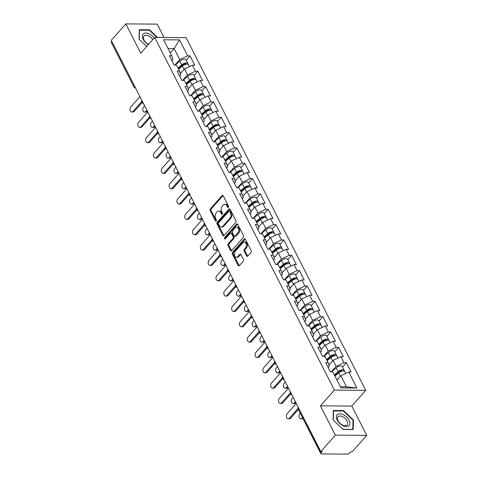 <?xml version="1.0" encoding="UTF-8"?>
<svg xmlns="http://www.w3.org/2000/svg" width="478" height="478" viewBox="0 0 478 478"><rect width="100%" height="100%" fill="white"/><g stroke="black" fill="none" stroke-linecap="round" stroke-linejoin="round"><path stroke-width="0.72" d="M228.341 207.285A0.848 0.574 -89.6 0 0 228.454 206.09L223.232 195.837A1.213 0.819 -89.6 0 0 222.587 195.359A1.213 0.819 -89.6 0 0 222.085 195.61L210.344 208.856A1.213 0.819 -89.6 0 0 210.183 210.559L215.405 220.818A0.848 0.574 -89.6 0 0 216.319 219.784L215.644 218.458A3.884 2.617 -89.6 0 1 216.158 213.015L217.137 211.909A3.884 2.617 -89.6 0 1 218.739 211.115A3.884 2.617 -89.6 0 1 220.8 212.644L221.475 213.971A0.848 0.574 -89.6 0 0 222.389 212.937L221.708 211.611A3.884 2.617 -89.6 0 1 222.222 206.167L223.202 205.062A3.884 2.617 -89.6 0 1 224.803 204.267A3.884 2.617 -89.6 0 1 226.865 205.797L227.54 207.123A0.848 0.574 -89.6 0 0 228.341 207.285M246.588 255.903A1.213 0.819 -89.6 0 0 247.234 256.381A1.213 0.819 -89.6 0 0 247.735 256.13L251.028 252.414A1.213 0.819 -89.6 0 0 251.189 250.711L245.387 239.323A1.213 0.819 -89.6 0 0 244.742 238.845A1.213 0.819 -89.6 0 0 244.24 239.09L232.499 252.342A1.213 0.819 -89.6 0 0 232.338 254.045L238.14 265.433A1.213 0.819 -89.6 0 0 238.785 265.911A1.213 0.819 -89.6 0 0 239.287 265.666L243.266 261.173A1.213 0.819 -89.6 0 0 243.427 259.47L240.942 254.595A1.213 0.819 -89.6 0 0 240.297 254.117A1.213 0.819 -89.6 0 0 239.795 254.368L237.823 256.596A3.244 2.187 -89.6 0 1 236.485 257.26A3.244 2.187 -89.6 0 1 234.429 255.043A3.244 2.187 -89.6 0 1 235.194 251.428L242.926 242.704A3.244 2.187 -89.6 0 1 244.264 242.041A3.244 2.187 -89.6 0 1 246.313 244.258A3.244 2.187 -89.6 0 1 245.555 247.873L244.264 249.325A1.213 0.819 -89.6 0 0 244.109 251.028L246.588 255.903L247.502 255.909A1.213 0.819 -89.6 0 0 247.694 256.172M320.433 405.846L335.365 435.153L320.804 451.579L111.26 40.325L125.822 23.9L140.753 53.207L154.711 37.457L334.391 390.096L320.433 405.846L351.808 406.061L365.766 390.311L334.391 390.096M235.732 222.395A1.213 0.819 -89.6 0 0 235.893 220.693L230.091 209.298A1.213 0.819 -89.6 0 0 229.446 208.826A1.213 0.819 -89.6 0 0 228.944 209.071L217.203 222.324A1.213 0.819 -89.6 0 0 217.042 224.027L222.844 235.415A1.213 0.819 -89.6 0 0 223.489 235.893A1.213 0.819 -89.6 0 0 223.991 235.642L235.732 222.395M237.739 224.313L243.541 235.702A1.213 0.819 -89.6 0 1 243.38 237.405L231.639 250.651A1.213 0.819 -89.6 0 1 231.137 250.902A1.213 0.819 -89.6 0 1 230.492 250.424L228.012 245.549A1.213 0.819 -89.6 0 1 228.167 243.852L232.935 238.474A1.213 0.819 -89.6 0 0 233.091 236.771L231.448 233.539A1.213 0.819 -89.6 0 0 230.802 233.061A1.213 0.819 -89.6 0 0 230.3 233.312L225.341 238.904A0.848 0.574 -89.6 0 1 224.654 237.554L236.592 224.08A1.213 0.819 -89.6 0 1 237.094 223.835A1.213 0.819 -89.6 0 1 237.739 224.313M365.766 390.311L186.085 37.672L154.711 37.457M342.505 367.038L346.359 362.694L343.981 362.677L336.082 366.393L331.206 371.896M346.359 362.694L351.121 372.033L348.743 372.015L356.881 387.999L340.963 387.885L332.825 371.908L330.447 371.89L325.685 362.551L328.063 362.563L325.01 356.564L322.626 356.552L317.87 347.207L320.248 347.225L317.189 341.226L314.811 341.208L310.055 331.869L312.433 331.881L309.374 325.882L306.995 325.871L302.233 316.526L304.611 316.544L301.558 310.545L299.18 310.527L294.418 301.188L296.796 301.2L293.743 295.201L291.365 295.189L286.603 285.844L288.981 285.862L285.928 279.863L283.544 279.845L278.788 270.506L281.166 270.518L278.106 264.519L275.728 264.507L270.972 255.162L273.35 255.18L270.291 249.181L267.913 249.163L263.151 239.825L265.529 239.837L262.476 233.838L260.098 233.826L255.336 224.481L257.714 224.499L254.66 218.5L252.282 218.482L247.52 209.143L249.898 209.155L246.839 203.156L244.461 203.144L239.705 193.799L242.083 193.817L239.024 187.818L236.646 187.8L231.89 178.461L234.268 178.473L231.209 172.474L228.831 172.462L224.068 163.118L226.447 163.135L223.393 157.137L221.015 157.119L216.253 147.78L218.631 147.792L215.578 141.799L213.2 141.781L208.438 132.436L210.816 132.454L207.757 126.455L205.379 126.437L200.623 117.098L203.001 117.11L199.941 111.117L197.563 111.099L192.807 101.754L195.185 101.772L192.126 95.773L189.748 95.755L184.986 86.416L187.364 86.428L184.311 80.435L181.933 80.418L177.171 71.073L179.549 71.091L176.496 65.092L174.117 65.074L169.355 55.735L171.733 55.747L163.59 39.77L179.507 39.877L187.651 55.86L179.752 59.577L174.876 65.08M186.175 60.222L190.029 55.878L187.651 55.86M190.029 55.878L194.791 65.217L192.413 65.199L195.466 71.198L187.567 74.921L182.692 80.424M193.99 75.566L197.844 71.216L195.466 71.198M197.844 71.216L202.606 80.561L200.228 80.543L203.281 86.542L195.388 90.258L190.507 95.761M201.806 90.904L205.66 86.56L203.281 86.542M205.66 86.56L210.422 95.899L208.044 95.881L211.097 101.88L203.204 105.602L198.328 111.105M209.627 106.247L213.475 101.898L211.097 101.88M213.475 101.898L218.237 111.243L215.859 111.225L218.918 117.224L211.019 120.94L206.143 126.443M217.442 121.585L221.296 117.241L218.918 117.224M221.296 117.241L226.052 126.58L223.674 126.562L226.733 132.561L218.834 136.284L213.959 141.787M225.258 136.929L229.111 132.579L226.733 132.561M229.111 132.579L233.873 141.924L231.495 141.906L234.549 147.905L226.65 151.622L221.774 157.125M233.073 152.267L236.927 147.923L234.549 147.905M236.927 147.923L241.689 157.262L239.311 157.244L242.364 163.243L234.471 166.965L229.589 172.468M240.888 167.611L244.742 163.261L242.364 163.243M244.742 163.261L249.504 172.606L247.126 172.588L250.179 178.587L242.286 182.303L237.411 187.806M248.709 182.949L252.563 178.605L250.179 178.587M252.563 178.605L257.319 187.944L254.941 187.926L258.001 193.925L250.102 197.647L245.226 203.15M256.525 198.292L260.379 193.943L258.001 193.925M260.379 193.943L265.135 203.287L262.757 203.269L265.816 209.268L257.917 212.985L253.041 218.488M264.34 213.63L268.194 209.286L265.816 209.268M268.194 209.286L272.956 218.625L270.578 218.607L273.631 224.606L265.732 228.329L260.857 233.832M272.155 228.974L276.009 224.624L273.631 224.606M276.009 224.624L280.771 233.969L278.393 233.951L281.446 239.95L273.553 243.666L268.672 249.169M279.971 244.312L283.824 239.968L281.446 239.95M283.824 239.968L288.587 249.307L286.208 249.289L289.262 255.288L281.369 259.01L276.493 264.513M287.792 259.656L291.646 255.306L289.262 255.288M291.646 255.306L296.402 264.651L294.024 264.633L297.083 270.632L289.184 274.348L284.308 279.851M295.607 274.993L299.461 270.65L297.083 270.632M299.461 270.65L304.217 279.989L301.839 279.971L304.898 285.969L296.999 289.692L292.124 295.195M303.422 290.337L307.276 285.987L304.898 285.969M307.276 285.987L312.038 295.332L309.66 295.314L312.714 301.313L304.815 305.03L299.939 310.533M311.238 305.675L315.092 301.331L312.714 301.313M315.092 301.331L319.854 310.67L317.476 310.652L320.529 316.651L312.636 320.374L307.76 325.877M319.053 321.019L322.907 316.669L320.529 316.651M322.907 316.669L327.669 326.014L325.291 325.996L328.35 331.995L320.451 335.711L315.576 341.214M326.874 336.357L330.728 332.013L328.35 331.995M330.728 332.013L335.484 341.352L333.106 341.334L336.165 347.333L328.267 351.055L323.391 356.558M334.69 351.7L338.544 347.351L336.165 347.333M338.544 347.351L343.3 356.696L340.922 356.678L343.981 362.677M328.237 367.558L329.312 366.345L328.063 362.563M336.082 366.393L333.029 360.394L328.888 365.061M340.922 356.678L333.029 360.394M320.421 352.22L321.497 351.007L320.248 347.225M328.267 351.055L325.207 345.056L321.073 349.723M333.106 341.334L325.207 345.056M312.606 336.876L313.682 335.664L312.433 331.881M320.451 335.711L317.392 329.712L313.257 334.379M325.291 325.996L317.392 329.712M304.791 321.539L305.866 320.326L304.611 316.544M312.636 320.374L309.577 314.375L305.442 319.041M317.476 310.652L309.577 314.375M296.975 306.195L298.051 304.982L296.796 301.2M304.815 305.03L301.761 299.031L297.621 303.703M309.66 295.314L301.761 299.031M289.154 290.857L290.23 289.644L288.981 285.862M296.999 289.692L293.946 283.693L289.805 288.359M301.839 279.971L293.946 283.693M281.339 275.513L282.414 274.3L281.166 270.518M289.184 274.348L286.125 268.349L281.99 273.022M294.024 264.633L286.125 268.349M273.524 260.175L274.599 258.962L273.35 255.18M281.369 259.01L278.31 253.011L274.175 257.678M286.208 249.289L278.31 253.011M265.708 244.832L266.784 243.619L265.529 239.837M273.553 243.666L270.494 237.668L266.36 242.34M278.393 233.951L270.494 237.668M257.893 229.494L258.962 228.281L257.714 224.499M265.732 228.329L262.679 222.33L258.538 226.996M270.578 218.607L262.679 222.33M250.072 214.15L251.147 212.937L249.898 209.155M257.917 212.985L254.864 206.986L250.723 211.658M262.757 203.269L254.864 206.986M242.256 198.812L243.332 197.599L242.083 193.817M250.102 197.647L247.042 191.648L242.908 196.315M254.941 187.926L247.042 191.648M234.441 183.468L235.517 182.255L234.268 178.473M242.286 182.303L239.227 176.304L235.092 180.977M247.126 172.588L239.227 176.304M226.626 168.131L227.701 166.918L226.447 163.135M234.471 166.965L231.412 160.966L227.277 165.633M239.311 157.244L231.412 160.966M218.81 152.787L219.88 151.574L218.631 147.792M226.65 151.622L223.596 145.623L219.456 150.295M231.495 141.906L223.596 145.623M210.989 137.449L212.065 136.236L210.816 132.454M218.834 136.284L215.781 130.285L211.64 134.951M223.674 126.562L215.781 130.285M203.174 122.105L204.249 120.892L203.001 117.11M211.019 120.94L207.96 114.941L203.825 119.614M215.859 111.225L207.96 114.941M195.359 106.767L196.434 105.554L195.185 101.772M203.204 105.602L200.145 99.603L196.01 104.27M208.044 95.881L200.145 99.603M187.543 91.423L188.619 90.211L187.364 86.428M195.388 90.258L192.329 84.259L188.195 88.932M200.228 80.543L192.329 84.259M179.728 76.086L180.798 74.873L179.549 71.091M187.567 74.921L184.514 68.922L180.373 73.588M192.413 65.199L184.514 68.922M111.768 41.317L134.467 85.861M135.053 87.014A1.852 1.087 41.5 0 1 134.27 86.082A1.852 0.837 -27 0 0 133.989 86.936L111.29 42.387A1.852 0.837 -27 0 1 111.571 41.532M171.907 60.742L172.982 59.529L171.733 55.747M179.752 59.577L174.117 48.517L168.023 48.475M170.264 52.861L174.117 48.517L179.507 39.877M164.026 37.517L157.196 24.115L125.822 23.9M335.365 435.153L366.74 435.368L352.178 451.794L350.81 451.782L349.747 452.983A1.852 0.837 153 0 1 347.375 454.1L321.491 453.921A1.852 0.837 153 0 1 320.834 453.64A1.852 0.837 153 0 1 321.114 452.786L322.178 451.585L320.804 451.579M366.74 435.368L351.808 406.061M340.39 386.756L346.478 386.798L340.844 375.738L336.99 380.082M348.743 372.015L340.844 375.738M356.881 387.999L346.478 386.798M157.537 37.475L149.536 29.797L139.343 29.726L139.08 39.178L146.704 46.491L139.265 39.333L139.516 30.174L149.393 30.239L156.933 37.469M333.351 410.494L333.088 419.947L343.025 429.471L353.212 429.543L353.475 420.09L343.545 410.56L333.351 410.494M227.54 207.123L228.448 207.129L227.779 205.803A3.884 2.617 -89.6 0 0 225.718 204.273L224.803 204.267M218.739 211.115L219.653 211.121A3.884 2.617 -89.6 0 1 221.714 212.65L222.384 213.965L221.475 213.971M223.041 195.568A1.213 0.819 -89.6 0 0 222.999 195.616L211.258 208.862A1.213 0.819 -89.6 0 0 211.097 210.565L216.319 220.812M229.9 209.035A1.213 0.819 -89.6 0 0 229.858 209.077L218.117 222.33A1.213 0.819 -89.6 0 0 217.956 224.033L223.758 235.421A1.213 0.819 -89.6 0 0 223.949 235.69M229.715 211.396A0.848 0.574 -89.6 0 0 228.914 211.234L218.607 222.868A0.848 0.574 -89.6 0 0 218.494 224.057L219.211 225.455A3.884 2.617 -89.6 0 0 221.272 226.984A3.884 2.617 -89.6 0 0 222.873 226.19L229.918 218.237A3.884 2.617 -89.6 0 0 230.432 212.794L229.715 211.396L230.635 211.401A0.848 0.574 -89.6 0 0 230.181 211.067L229.267 211.061M221.272 226.984L222.186 226.99A3.884 2.617 -89.6 0 0 223.788 226.196L222.873 226.19M230.635 211.401L231.346 212.8A3.884 2.617 -89.6 0 1 230.832 218.243L223.788 226.196M230.802 233.061L231.716 233.067A1.213 0.819 -89.6 0 1 232.362 233.545L234.005 236.777A1.213 0.819 -89.6 0 1 233.85 238.48L229.082 243.858A1.213 0.819 -89.6 0 0 228.926 245.555L231.406 250.43A1.213 0.819 -89.6 0 0 231.597 250.699M237.548 224.045A1.213 0.819 -89.6 0 0 237.506 224.086L225.568 237.56A0.848 0.574 -89.6 0 0 225.467 238.767M237.877 232.9A3.244 2.187 -89.6 0 0 238.636 229.285A3.244 2.187 -89.6 0 0 236.58 227.068A3.244 2.187 -89.6 0 0 235.242 227.731L232.517 230.808A1.213 0.819 -89.6 0 0 232.362 232.511L234.005 235.744A1.213 0.819 -89.6 0 0 234.65 236.222A1.213 0.819 -89.6 0 0 235.152 235.971L237.877 232.9L238.791 232.906A3.244 2.187 -89.6 0 0 239.55 229.291A3.244 2.187 -89.6 0 0 237.494 227.074L236.58 227.068M234.65 236.222L235.564 236.228A1.213 0.819 -89.6 0 0 236.066 235.977L235.152 235.971M238.791 232.906L236.066 235.977M244.264 242.041L245.178 242.047A3.244 2.187 -89.6 0 1 247.228 244.264A3.244 2.187 -89.6 0 1 246.469 247.879L245.184 249.331A1.213 0.819 -89.6 0 0 245.023 251.034L247.502 255.909M236.485 257.26L237.399 257.266A3.244 2.187 -89.6 0 0 238.737 256.602L237.823 256.596M240.751 254.332A1.213 0.819 -89.6 0 0 240.715 254.374L238.737 256.602M245.196 239.054A1.213 0.819 -89.6 0 0 245.154 239.096L233.413 252.348A1.213 0.819 -89.6 0 0 233.252 254.051L239.054 265.439A1.213 0.819 -89.6 0 0 239.245 265.708M149.142 30.239L149.536 29.797M343.15 411.002L343.545 410.56M353.015 420.604L353.475 420.09M145.724 111.517L146.913 111.523A2.784 1.87 90.4 0 1 145.766 112.097L144.577 112.085A2.784 1.87 -89.6 0 0 145.724 111.517L146.877 110.221M144.619 105.793L143.472 107.09A2.784 1.87 -89.6 0 0 142.814 110.191A2.784 1.87 -89.6 0 0 144.577 112.085M187.932 64.273A4.081 1.84 153 0 0 187.872 63.556A4.081 1.84 153 0 0 181.789 64.835L178.007 68.067M187.872 63.556L185.942 59.774A4.081 1.84 153 0 0 179.859 61.047L175.139 65.08M178.384 68.796L182.751 65.062A2.474 1.117 -27 0 1 186.354 64.166M189.425 66.609L188.475 64.739A4.081 1.84 153 0 0 182.387 66.018L178.611 69.244M181.903 71.867L180.266 73.265M146.913 111.523L147.314 111.075M139.952 96.628L130.757 107.006A2.784 1.87 -89.6 0 0 130.1 110.101A2.784 1.87 -89.6 0 0 131.862 112.001A2.784 1.87 -89.6 0 0 133.009 111.428L134.198 111.44A2.784 1.87 90.4 0 1 133.051 112.007L131.862 112.001M142.02 102.609L134.198 111.44M141.625 101.706L133.009 111.428M154.209 38.019A8.036 4.708 41.5 0 0 145.24 33.048A8.036 4.708 41.5 0 0 143.197 39.357A8.036 4.708 41.5 0 0 148.377 44.603M152.775 39.638A6.089 3.567 41.5 0 0 143.98 36.047A6.089 3.567 41.5 0 0 144.033 40.056A6.089 3.567 41.5 0 0 148.604 44.346M348.946 425.725A8.036 4.708 41.5 0 0 346.67 417.007A8.036 4.708 41.5 0 0 337.354 414.611A8.036 4.708 41.5 0 0 339.631 423.329A8.036 4.708 41.5 0 0 348.946 425.725M346.932 425.056A6.089 3.567 41.5 0 0 347.1 424.888A6.089 3.567 41.5 0 0 345.062 418.316A6.089 3.567 41.5 0 0 338.161 416.643A6.089 3.567 41.5 0 0 337.988 416.816A6.089 3.567 41.5 0 0 340.025 423.383A6.089 3.567 41.5 0 0 346.932 425.056M333.274 420.096L333.53 410.937L343.401 411.008L353.027 420.234L352.776 429.393L342.899 429.328L333.262 420.114M153.54 126.861L154.729 126.867A2.784 1.87 90.4 0 1 153.581 127.435L152.392 127.429A2.784 1.87 -89.6 0 0 153.54 126.861L154.693 125.559M152.434 121.137L151.287 122.434A2.784 1.87 -89.6 0 0 150.636 125.529A2.784 1.87 -89.6 0 0 152.392 127.429M195.747 79.611A4.081 1.84 153 0 0 195.687 78.9A4.081 1.84 153 0 0 189.605 80.179L185.823 83.405M195.687 78.9L193.763 75.112A4.081 1.84 153 0 0 187.675 76.39L182.954 80.424M186.199 84.14L190.567 80.406A2.474 1.117 -27 0 1 194.17 79.509M197.241 81.947L196.291 80.077A4.081 1.84 153 0 0 190.208 81.356L186.426 84.588M189.718 87.211L188.087 88.603M154.729 126.867L155.129 126.419M161.355 142.199L162.544 142.205A2.784 1.87 90.4 0 1 161.397 142.779L160.208 142.767A2.784 1.87 -89.6 0 0 161.355 142.199L162.508 140.902M160.255 136.475L159.102 137.772A2.784 1.87 -89.6 0 0 158.451 140.873A2.784 1.87 -89.6 0 0 160.208 142.767M203.562 94.955A4.081 1.84 153 0 0 203.509 94.238A4.081 1.84 153 0 0 197.42 95.516L193.644 98.749M203.509 94.238L201.579 90.456A4.081 1.84 153 0 0 195.49 91.728L190.776 95.761M194.014 99.478L198.388 95.743A2.474 1.117 -27 0 1 201.985 94.847M205.062 97.291L204.106 95.421A4.081 1.84 153 0 0 198.023 96.699L194.241 99.926M197.534 102.549L195.902 103.947M162.544 142.205L162.944 141.757M169.176 157.543L170.365 157.549A2.784 1.87 90.4 0 1 169.218 158.116L168.029 158.11A2.784 1.87 -89.6 0 0 169.176 157.543L170.323 156.24M168.071 151.819L166.918 153.115A2.784 1.87 -89.6 0 0 166.266 156.21A2.784 1.87 -89.6 0 0 168.029 158.11M211.378 110.293A4.081 1.84 153 0 0 211.324 109.582A4.081 1.84 153 0 0 205.235 110.86L201.459 114.087M211.324 109.582L209.394 105.793A4.081 1.84 153 0 0 203.311 107.072L198.591 111.105M201.83 114.822L206.203 111.087A2.474 1.117 -27 0 1 209.806 110.191M212.877 112.629L211.921 110.759A4.081 1.84 153 0 0 205.839 112.037L202.063 115.27M205.349 117.893L203.718 119.285M170.365 157.549L170.76 157.101M176.991 172.881L178.18 172.887A2.784 1.87 90.4 0 1 177.033 173.46L175.844 173.448A2.784 1.87 -89.6 0 0 176.991 172.881L178.139 171.584M175.886 167.157L174.733 168.453A2.784 1.87 -89.6 0 0 174.082 171.554A2.784 1.87 -89.6 0 0 175.844 173.448M219.199 125.636A4.081 1.84 153 0 0 219.139 124.919A4.081 1.84 153 0 0 213.057 126.198L209.274 129.43M219.139 124.919L217.209 121.137A4.081 1.84 153 0 0 211.127 122.41L206.406 126.443M209.651 130.159L214.019 126.425A2.474 1.117 -27 0 1 217.621 125.529M220.693 127.973L219.743 126.102A4.081 1.84 153 0 0 213.654 127.381L209.878 130.608M213.164 133.231L211.533 134.629M178.18 172.887L178.575 172.439M184.807 188.218L185.996 188.23A2.784 1.87 90.4 0 1 184.849 188.798L183.66 188.792A2.784 1.87 -89.6 0 0 184.807 188.218L185.96 186.922M183.701 182.494L182.554 183.797A2.784 1.87 -89.6 0 0 181.897 186.892A2.784 1.87 -89.6 0 0 183.66 188.792M227.014 140.974A4.081 1.84 153 0 0 226.954 140.263A4.081 1.84 153 0 0 220.872 141.542L217.09 144.768M226.954 140.263L225.024 136.475A4.081 1.84 153 0 0 218.942 137.754L214.222 141.787M217.466 145.503L221.834 141.769A2.474 1.117 -27 0 1 225.437 140.873M228.508 143.31L227.558 141.44A4.081 1.84 153 0 0 221.469 142.719L217.693 145.951M220.985 148.574L219.348 149.967M185.996 188.23L186.396 187.782M147.768 111.972L138.572 122.344A2.784 1.87 -89.6 0 0 137.921 125.439A2.784 1.87 -89.6 0 0 139.678 127.339A2.784 1.87 -89.6 0 0 140.825 126.772L142.014 126.778A2.784 1.87 90.4 0 1 140.867 127.351L139.678 127.339M149.841 117.947L142.014 126.778M149.441 117.05L140.825 126.772M155.583 127.309L146.388 137.688A2.784 1.87 -89.6 0 0 145.736 140.783A2.784 1.87 -89.6 0 0 147.493 142.683A2.784 1.87 -89.6 0 0 148.64 142.109L149.829 142.121A2.784 1.87 90.4 0 1 148.682 142.689L147.493 142.683M157.656 133.29L149.829 142.121M157.256 132.388L148.64 142.109M163.398 142.653L154.203 153.026A2.784 1.87 -89.6 0 0 153.552 156.121A2.784 1.87 -89.6 0 0 155.314 158.021A2.784 1.87 -89.6 0 0 156.461 157.453L157.65 157.459A2.784 1.87 90.4 0 1 156.503 158.033L155.314 158.021M165.472 148.628L157.65 157.459M165.071 147.732L156.461 157.453M171.214 157.991L162.018 168.37A2.784 1.87 -89.6 0 0 161.367 171.465A2.784 1.87 -89.6 0 0 163.129 173.365A2.784 1.87 -89.6 0 0 164.277 172.791L165.466 172.803A2.784 1.87 90.4 0 1 164.318 173.371L163.129 173.365M173.287 163.972L165.466 172.803M172.887 163.07L164.277 172.791M179.035 173.329L169.839 183.707A2.784 1.87 -89.6 0 0 169.182 186.802A2.784 1.87 -89.6 0 0 170.945 188.702A2.784 1.87 -89.6 0 0 172.092 188.135L173.281 188.141A2.784 1.87 90.4 0 1 172.134 188.714L170.945 188.702M181.108 179.31L173.281 188.141M180.708 178.414L172.092 188.135M192.622 203.562L193.811 203.568A2.784 1.87 90.4 0 1 192.664 204.142L191.475 204.13A2.784 1.87 -89.6 0 0 192.622 203.562L193.775 202.266M191.517 197.838L190.369 199.135A2.784 1.87 -89.6 0 0 189.718 202.236A2.784 1.87 -89.6 0 0 191.475 204.13M234.829 156.318A4.081 1.84 153 0 0 234.77 155.601A4.081 1.84 153 0 0 228.687 156.88L224.911 160.112M234.77 155.601L232.846 151.819A4.081 1.84 153 0 0 226.757 153.091L222.043 157.125M225.281 160.841L229.649 157.107A2.474 1.117 -27 0 1 233.252 156.21M236.323 158.654L235.373 156.784A4.081 1.84 153 0 0 229.291 158.063L225.508 161.289M228.801 163.912L227.169 165.31M193.811 203.568L194.211 203.12M186.85 188.673L177.655 199.051A2.784 1.87 -89.6 0 0 177.003 202.146A2.784 1.87 -89.6 0 0 178.76 204.046A2.784 1.87 -89.6 0 0 179.907 203.473L181.096 203.485A2.784 1.87 90.4 0 1 179.949 204.052L178.76 204.046M188.924 194.654L181.096 203.485M188.523 193.751L179.907 203.473M200.437 218.9L201.626 218.912A2.784 1.87 90.4 0 1 200.479 219.48L199.29 219.474A2.784 1.87 -89.6 0 0 200.437 218.9L201.591 217.604M199.338 213.176L198.185 214.479A2.784 1.87 -89.6 0 0 197.534 217.574A2.784 1.87 -89.6 0 0 199.29 219.474M242.645 171.656A4.081 1.84 153 0 0 242.591 170.945A4.081 1.84 153 0 0 236.502 172.223L232.726 175.45M242.591 170.945L240.661 167.157A4.081 1.84 153 0 0 234.573 168.435L229.858 172.468M233.097 176.185L237.47 172.45A2.474 1.117 -27 0 1 241.067 171.554M244.144 173.992L243.188 172.122A4.081 1.84 153 0 0 237.106 173.4L233.324 176.633M236.616 179.256L234.985 180.648M201.626 218.912L202.027 218.464M194.666 204.01L185.47 214.389A2.784 1.87 -89.6 0 0 184.819 217.484A2.784 1.87 -89.6 0 0 186.575 219.384A2.784 1.87 -89.6 0 0 187.723 218.816L188.912 218.822A2.784 1.87 90.4 0 1 187.764 219.396L186.575 219.384M196.739 209.991L188.912 218.822M196.339 209.095L187.723 218.816M208.259 234.244L209.448 234.25A2.784 1.87 90.4 0 1 208.3 234.823L207.111 234.812A2.784 1.87 -89.6 0 0 208.259 234.244L209.406 232.947M207.153 228.52L206 229.816A2.784 1.87 -89.6 0 0 205.349 232.917A2.784 1.87 -89.6 0 0 207.111 234.812M250.46 187A4.081 1.84 153 0 0 250.406 186.283A4.081 1.84 153 0 0 244.318 187.561L240.542 190.794M250.406 186.283L248.476 182.5A4.081 1.84 153 0 0 242.394 183.773L237.674 187.806M240.912 191.523L245.286 187.788A2.474 1.117 -27 0 1 248.889 186.892M251.96 189.336L251.004 187.466A4.081 1.84 153 0 0 244.921 188.744L241.145 191.971M244.431 194.594L242.8 195.992M209.448 234.25L209.842 233.802M202.481 219.354L193.285 229.733A2.784 1.87 -89.6 0 0 192.634 232.828A2.784 1.87 -89.6 0 0 194.397 234.728A2.784 1.87 -89.6 0 0 195.544 234.154L196.733 234.166A2.784 1.87 90.4 0 1 195.586 234.734L194.397 234.728M204.554 225.335L196.733 234.166M204.154 224.433L195.544 234.154M216.074 249.582L217.263 249.594A2.784 1.87 90.4 0 1 216.116 250.161L214.927 250.155A2.784 1.87 -89.6 0 0 216.074 249.582L217.221 248.285M214.969 243.858L213.815 245.16A2.784 1.87 -89.6 0 0 213.164 248.255A2.784 1.87 -89.6 0 0 214.927 250.155M258.281 202.337A4.081 1.84 153 0 0 258.222 201.626A4.081 1.84 153 0 0 252.139 202.905L248.357 206.132M258.222 201.626L256.292 197.838A4.081 1.84 153 0 0 250.209 199.117L245.489 203.15M248.733 206.866L253.101 203.132A2.474 1.117 -27 0 1 256.704 202.236M259.775 204.674L258.825 202.803A4.081 1.84 153 0 0 252.737 204.082L248.96 207.315M252.247 209.938L250.615 211.33M217.263 249.594L217.657 249.146M210.296 234.692L201.101 245.071A2.784 1.87 -89.6 0 0 200.449 248.166A2.784 1.87 -89.6 0 0 202.212 250.066A2.784 1.87 -89.6 0 0 203.359 249.498L204.548 249.504A2.784 1.87 90.4 0 1 203.401 250.078L202.212 250.066M212.369 240.673L204.548 249.504M211.969 239.777L203.359 249.498M223.889 264.926L225.078 264.932A2.784 1.87 90.4 0 1 223.931 265.505L222.742 265.493A2.784 1.87 -89.6 0 0 223.889 264.926L225.042 263.629M222.784 259.201L221.637 260.498A2.784 1.87 -89.6 0 0 220.985 263.599A2.784 1.87 -89.6 0 0 222.742 265.493M266.097 217.681A4.081 1.84 153 0 0 266.037 216.964A4.081 1.84 153 0 0 259.954 218.243L256.172 221.475M266.037 216.964L264.107 213.182A4.081 1.84 153 0 0 258.024 214.455L253.304 218.488M256.549 222.204L260.916 218.47A2.474 1.117 -27 0 1 264.519 217.574M267.59 220.017L266.64 218.147A4.081 1.84 153 0 0 260.552 219.426L256.776 222.652M260.068 225.275L258.431 226.674M225.078 264.932L225.479 264.483M218.117 250.036L208.922 260.414A2.784 1.87 -89.6 0 0 208.271 263.509A2.784 1.87 -89.6 0 0 210.027 265.409A2.784 1.87 -89.6 0 0 211.174 264.836L212.363 264.848A2.784 1.87 90.4 0 1 211.216 265.415L210.027 265.409M220.191 256.017L212.363 264.848M219.79 255.115L211.174 264.836M231.705 280.263L232.894 280.275A2.784 1.87 90.4 0 1 231.746 280.843L230.557 280.837A2.784 1.87 -89.6 0 0 231.705 280.263L232.858 278.967M230.599 274.539L229.452 275.842A2.784 1.87 -89.6 0 0 228.801 278.937A2.784 1.87 -89.6 0 0 230.557 280.837M273.912 233.019A4.081 1.84 153 0 0 273.852 232.308A4.081 1.84 153 0 0 267.77 233.587L263.993 236.813M273.852 232.308L271.928 228.52A4.081 1.84 153 0 0 265.84 229.799L261.125 233.832M264.364 237.548L268.732 233.814A2.474 1.117 -27 0 1 272.335 232.917M275.406 235.355L274.456 233.485A4.081 1.84 153 0 0 268.373 234.764L264.591 237.996M267.883 240.619L266.252 242.011M232.894 280.275L233.294 279.827M225.933 265.374L216.737 275.752A2.784 1.87 -89.6 0 0 216.086 278.847A2.784 1.87 -89.6 0 0 217.843 280.747A2.784 1.87 -89.6 0 0 218.99 280.18L220.179 280.186A2.784 1.87 90.4 0 1 219.032 280.753L217.843 280.747M228.006 271.355L220.179 280.186M227.606 270.458L218.99 280.18M239.52 295.607L240.709 295.613A2.784 1.87 90.4 0 1 239.562 296.187L238.373 296.175A2.784 1.87 -89.6 0 0 239.52 295.607L240.673 294.311M238.42 289.883L237.267 291.18A2.784 1.87 -89.6 0 0 236.616 294.281A2.784 1.87 -89.6 0 0 238.373 296.175M281.727 248.363A4.081 1.84 153 0 0 281.673 247.646A4.081 1.84 153 0 0 275.585 248.924L271.809 252.157M281.673 247.646L279.744 243.864A4.081 1.84 153 0 0 273.655 245.136L268.941 249.169M272.179 252.886L276.553 249.152A2.474 1.117 -27 0 1 280.15 248.255M283.227 250.699L282.271 248.829A4.081 1.84 153 0 0 276.188 250.108L272.406 253.334M275.698 255.957L274.067 257.355M240.709 295.613L241.109 295.165M233.748 280.717L224.552 291.096A2.784 1.87 -89.6 0 0 223.901 294.191A2.784 1.87 -89.6 0 0 225.658 296.091A2.784 1.87 -89.6 0 0 226.805 295.518L227.994 295.529A2.784 1.87 90.4 0 1 226.847 296.097L225.658 296.091M235.821 286.698L227.994 295.529M235.421 285.796L226.805 295.518M247.341 310.945L248.53 310.957A2.784 1.87 90.4 0 1 247.383 311.525L246.194 311.519A2.784 1.87 -89.6 0 0 247.341 310.945L248.488 309.648M246.236 305.221L245.083 306.523A2.784 1.87 -89.6 0 0 244.431 309.619A2.784 1.87 -89.6 0 0 246.194 311.519M289.543 263.701A4.081 1.84 153 0 0 289.489 262.99A4.081 1.84 153 0 0 283.4 264.262L279.624 267.495M289.489 262.99L287.559 259.201A4.081 1.84 153 0 0 281.476 260.48L276.756 264.513M279.994 268.23L284.368 264.495A2.474 1.117 -27 0 1 287.971 263.599M291.042 266.037L290.092 264.167A4.081 1.84 153 0 0 284.004 265.445L280.228 268.678M283.514 271.301L281.883 272.693M248.53 310.957L248.924 310.509M241.563 296.055L232.368 306.434A2.784 1.87 -89.6 0 0 231.716 309.529A2.784 1.87 -89.6 0 0 233.479 311.429A2.784 1.87 -89.6 0 0 234.626 310.861L235.815 310.867A2.784 1.87 90.4 0 1 234.668 311.435L233.479 311.429M243.637 302.036L235.815 310.867M243.236 301.14L234.626 310.861M255.156 326.289L256.345 326.295A2.784 1.87 90.4 0 1 255.198 326.868L254.009 326.856A2.784 1.87 -89.6 0 0 255.156 326.289L256.304 324.992M254.051 320.565L252.898 321.861A2.784 1.87 -89.6 0 0 252.247 324.962A2.784 1.87 -89.6 0 0 254.009 326.856M297.364 279.044A4.081 1.84 153 0 0 297.304 278.327A4.081 1.84 153 0 0 291.221 279.606L287.439 282.839M297.304 278.327L295.374 274.545A4.081 1.84 153 0 0 289.292 275.818L284.571 279.851M287.816 283.568L292.183 279.833A2.474 1.117 -27 0 1 295.786 278.937M298.858 281.381L297.908 279.511A4.081 1.84 153 0 0 291.819 280.783L288.043 284.016M291.329 286.639L289.698 288.037M256.345 326.295L256.746 325.847M249.379 311.399L240.183 321.778A2.784 1.87 -89.6 0 0 239.532 324.873A2.784 1.87 -89.6 0 0 241.294 326.773A2.784 1.87 -89.6 0 0 242.442 326.199L243.631 326.211A2.784 1.87 90.4 0 1 242.483 326.779L241.294 326.773M251.452 317.38L243.631 326.211M251.052 316.478L242.442 326.199M262.972 341.627L264.161 341.639A2.784 1.87 90.4 0 1 263.014 342.206L261.825 342.2A2.784 1.87 -89.6 0 0 262.972 341.627L264.125 340.33M261.866 335.903L260.719 337.205A2.784 1.87 -89.6 0 0 260.068 340.3A2.784 1.87 -89.6 0 0 261.825 342.2M305.179 294.382A4.081 1.84 153 0 0 305.119 293.671A4.081 1.84 153 0 0 299.037 294.944L295.255 298.176M305.119 293.671L303.189 289.883A4.081 1.84 153 0 0 297.107 291.162L292.387 295.195M295.631 298.911L299.999 295.177A2.474 1.117 -27 0 1 303.602 294.281M306.673 296.719L305.723 294.848A4.081 1.84 153 0 0 299.64 296.127L295.858 299.359M299.15 301.982L297.513 303.375M264.161 341.639L264.561 341.19M257.2 326.737L248.004 337.115A2.784 1.87 -89.6 0 0 247.353 340.211A2.784 1.87 -89.6 0 0 249.11 342.111A2.784 1.87 -89.6 0 0 250.257 341.543L251.446 341.549A2.784 1.87 90.4 0 1 250.299 342.117L249.11 342.111M259.273 332.718L251.446 341.549M258.873 331.822L250.257 341.543M270.787 356.97L271.976 356.976A2.784 1.87 90.4 0 1 270.829 357.55L269.64 357.538A2.784 1.87 -89.6 0 0 270.787 356.97L271.94 355.674M269.682 351.246L268.534 352.543A2.784 1.87 -89.6 0 0 267.883 355.644A2.784 1.87 -89.6 0 0 269.64 357.538M312.994 309.726A4.081 1.84 153 0 0 312.935 309.009A4.081 1.84 153 0 0 306.852 310.288L303.076 313.52M312.935 309.009L311.011 305.227A4.081 1.84 153 0 0 304.922 306.5L300.208 310.533M303.446 314.249L307.82 310.515A2.474 1.117 -27 0 1 311.417 309.619M314.488 312.062L313.538 310.192A4.081 1.84 153 0 0 307.456 311.465L303.673 314.697M306.966 317.32L305.334 318.718M271.976 356.976L272.376 356.528M265.015 342.081L255.82 352.459A2.784 1.87 -89.6 0 0 255.168 355.554A2.784 1.87 -89.6 0 0 256.925 357.454A2.784 1.87 -89.6 0 0 258.072 356.881L259.261 356.893A2.784 1.87 90.4 0 1 258.114 357.46L256.925 357.454M267.088 348.062L259.261 356.893M266.688 347.159L258.072 356.881M278.602 372.308L279.791 372.32A2.784 1.87 90.4 0 1 278.644 372.888L277.455 372.882A2.784 1.87 -89.6 0 0 278.602 372.308L279.755 371.012M277.503 366.584L276.35 367.887A2.784 1.87 -89.6 0 0 275.698 370.982A2.784 1.87 -89.6 0 0 277.455 372.882M320.81 325.064A4.081 1.84 153 0 0 320.756 324.353A4.081 1.84 153 0 0 314.667 325.626L310.891 328.858M320.756 324.353L318.826 320.565A4.081 1.84 153 0 0 312.737 321.843L308.023 325.877M311.262 329.593L315.635 325.853A2.474 1.117 -27 0 1 319.232 324.962M322.309 327.4L321.353 325.53A4.081 1.84 153 0 0 315.271 326.809L311.489 330.041M314.781 332.664L313.15 334.056M279.791 372.32L280.192 371.872M272.83 357.419L263.635 367.797A2.784 1.87 -89.6 0 0 262.984 370.892A2.784 1.87 -89.6 0 0 264.74 372.792A2.784 1.87 -89.6 0 0 265.887 372.225L267.077 372.231A2.784 1.87 90.4 0 1 265.929 372.798L264.74 372.792M274.904 363.4L267.077 372.231M274.503 362.503L265.887 372.225M286.424 387.652L287.613 387.658A2.784 1.87 90.4 0 1 286.465 388.232L285.276 388.22A2.784 1.87 -89.6 0 0 286.424 387.652L287.571 386.355M285.318 381.928L284.165 383.225A2.784 1.87 -89.6 0 0 283.514 386.326A2.784 1.87 -89.6 0 0 285.276 388.22M328.631 340.408A4.081 1.84 153 0 0 328.571 339.691A4.081 1.84 153 0 0 322.483 340.969L318.707 344.202M328.571 339.691L326.641 335.909A4.081 1.84 153 0 0 320.559 337.181L315.839 341.214M319.077 344.931L323.451 341.196A2.474 1.117 -27 0 1 327.054 340.3M330.125 342.744L329.175 340.874A4.081 1.84 153 0 0 323.086 342.146L319.31 345.379M322.596 348.002L320.965 349.4M287.613 387.658L288.007 387.21M280.646 372.762L271.45 383.141A2.784 1.87 -89.6 0 0 270.799 386.236A2.784 1.87 -89.6 0 0 272.562 388.136A2.784 1.87 -89.6 0 0 273.709 387.562L274.898 387.574A2.784 1.87 90.4 0 1 273.751 388.142L272.562 388.136M282.719 378.743L274.898 387.574M282.319 377.841L273.709 387.562M294.239 402.99L295.428 403.002A2.784 1.87 90.4 0 1 294.281 403.569L293.092 403.563A2.784 1.87 -89.6 0 0 294.239 402.99L295.386 401.693M293.134 397.266L291.98 398.568A2.784 1.87 -89.6 0 0 291.329 401.663A2.784 1.87 -89.6 0 0 293.092 403.563M336.446 355.746A4.081 1.84 153 0 0 336.387 355.035A4.081 1.84 153 0 0 330.304 356.307L326.522 359.54M336.387 355.035L334.457 351.246A4.081 1.84 153 0 0 328.374 352.525L323.654 356.558M326.898 360.275L331.266 356.534A2.474 1.117 -27 0 1 334.869 355.644M337.94 358.082L336.99 356.212A4.081 1.84 153 0 0 330.901 357.49L327.125 360.723M330.412 363.346L328.78 364.738M295.428 403.002L295.828 402.554M288.461 388.1L279.266 398.479A2.784 1.87 -89.6 0 0 278.614 401.574A2.784 1.87 -89.6 0 0 280.377 403.474A2.784 1.87 -89.6 0 0 281.524 402.906L282.713 402.912A2.784 1.87 90.4 0 1 281.566 403.48L280.377 403.474M290.534 394.081L282.713 402.912M290.14 393.185L281.524 402.906M302.974 418.591A2.784 1.87 90.4 0 1 302.096 418.913L300.907 418.901A2.784 1.87 -89.6 0 0 302.054 418.334L302.556 417.766M300.304 413.345L299.802 413.906A2.784 1.87 -89.6 0 0 299.15 417.007A2.784 1.87 -89.6 0 0 300.907 418.901M344.262 371.089A4.081 1.84 153 0 0 344.202 370.372A4.081 1.84 153 0 0 338.119 371.651L334.337 374.883M344.202 370.372L342.272 366.59A4.081 1.84 153 0 0 336.189 367.863L331.469 371.896M334.714 375.612L339.081 371.878A2.474 1.117 -27 0 1 342.684 370.982M345.755 373.426L344.805 371.555A4.081 1.84 153 0 0 338.723 372.828L334.941 376.061M338.233 378.684L336.87 379.849M296.282 403.444L287.087 413.823A2.784 1.87 -89.6 0 0 286.436 416.918A2.784 1.87 -89.6 0 0 288.192 418.818A2.784 1.87 -89.6 0 0 289.339 418.244L290.528 418.256A2.784 1.87 90.4 0 1 289.381 418.824L288.192 418.818M298.32 409.461L290.528 418.256M297.955 408.523L289.339 418.244M298.613 408.021L321.114 452.786M298.248 407.31A1.852 1.087 -138.5 0 0 298.415 408.236A1.852 0.837 153 0 0 298.135 409.09L320.834 453.64M142.868 102.358A1.852 1.087 41.5 0 1 142.086 101.426A1.852 1.087 -138.5 0 1 141.918 100.494M150.684 117.696A1.852 1.087 41.5 0 1 149.901 116.763A1.852 1.087 -138.5 0 1 149.733 115.831M158.505 133.039A1.852 1.087 41.5 0 1 157.716 132.107A1.852 1.087 -138.5 0 1 157.555 131.175M166.32 148.377A1.852 1.087 41.5 0 1 165.537 147.445A1.852 1.087 -138.5 0 1 165.37 146.513M174.135 163.721A1.852 1.087 41.5 0 1 173.353 162.789A1.852 1.087 -138.5 0 1 173.185 161.857M181.951 179.059A1.852 1.087 41.5 0 1 181.168 178.127A1.852 1.087 -138.5 0 1 181.001 177.195M189.766 194.403A1.852 1.087 41.5 0 1 188.983 193.471A1.852 1.087 -138.5 0 1 188.816 192.538M197.587 209.74A1.852 1.087 41.5 0 1 196.799 208.808A1.852 1.087 -138.5 0 1 196.637 207.876M205.403 225.084A1.852 1.087 41.5 0 1 204.62 224.152A1.852 1.087 -138.5 0 1 204.453 223.22M213.218 240.422A1.852 1.087 41.5 0 1 212.435 239.49A1.852 1.087 -138.5 0 1 212.268 238.558M221.033 255.766A1.852 1.087 41.5 0 1 220.25 254.834A1.852 1.087 -138.5 0 1 220.083 253.902M228.848 271.104A1.852 1.087 41.5 0 1 228.066 270.172A1.852 1.087 -138.5 0 1 227.898 269.239M236.67 286.447A1.852 1.087 41.5 0 1 235.881 285.515A1.852 1.087 -138.5 0 1 235.72 284.583M244.485 301.785A1.852 1.087 41.5 0 1 243.702 300.853A1.852 1.087 -138.5 0 1 243.535 299.921M252.3 317.129A1.852 1.087 41.5 0 1 251.518 316.197A1.852 1.087 -138.5 0 1 251.35 315.265M260.116 332.467A1.852 1.087 41.5 0 1 259.333 331.535A1.852 1.087 -138.5 0 1 259.166 330.603M267.931 347.811A1.852 1.087 41.5 0 1 267.148 346.873A1.852 1.087 -138.5 0 1 266.981 345.947M275.752 363.149A1.852 1.087 41.5 0 1 274.964 362.216A1.852 1.087 -138.5 0 1 274.802 361.284M283.568 378.492A1.852 1.087 41.5 0 1 282.785 377.554A1.852 1.087 -138.5 0 1 282.618 376.628M291.383 393.83A1.852 1.087 41.5 0 1 290.6 392.898A1.852 1.087 -138.5 0 1 290.433 391.966M227.779 205.803L226.865 205.797M221.714 212.65L220.8 212.644M216.313 220.824L215.405 220.818M211.097 210.565L210.183 210.559M211.258 208.862L210.344 208.856M222.999 195.616L222.085 195.61M223.758 235.421L222.844 235.415M217.956 224.033L217.042 224.027M218.117 222.33L217.203 222.324M229.858 209.077L228.944 209.071M230.832 218.243L229.918 218.237M231.346 212.8L230.432 212.794M231.406 250.43L230.492 250.424M228.926 245.555L228.012 245.549M229.082 243.858L228.167 243.852M233.85 238.48L232.935 238.474M234.005 236.777L233.091 236.771M232.362 233.545L231.448 233.539M225.568 237.56L224.654 237.554M237.506 224.086L236.592 224.08M245.023 251.034L244.109 251.028M245.184 249.331L244.264 249.325M246.469 247.879L245.555 247.873M240.715 254.374L239.795 254.368M239.054 265.439L238.14 265.433M233.252 254.051L232.338 254.045M233.413 252.348L232.499 252.342M245.154 239.096L244.24 239.09M185.518 64.351L185.303 63.927M181.789 64.835L179.859 61.047M184.102 69.382L182.387 66.018M193.333 79.689L193.118 79.264M189.605 80.179L187.675 76.39M191.923 84.72L190.208 81.356M201.148 95.032L200.933 94.608M197.42 95.516L195.49 91.728M199.738 100.063L198.023 96.699M208.97 110.37L208.749 109.946M205.235 110.86L203.311 107.072M207.554 115.401L205.839 112.037M216.785 125.714L216.57 125.29M213.057 126.198L211.127 122.41M215.369 130.745L213.654 127.381M224.6 141.052L224.385 140.628M220.872 141.542L218.942 137.754M223.19 146.083L221.469 142.719M232.416 156.396L232.2 155.971M228.687 156.88L226.757 153.091M231.005 161.427L229.291 158.063M240.231 171.733L240.016 171.309M236.502 172.223L234.573 168.435M238.821 176.764L237.106 173.4M248.052 187.077L247.831 186.653M244.318 187.561L242.394 183.773M246.636 192.108L244.921 188.744M255.867 202.415L255.652 201.991M252.139 202.905L250.209 199.117M254.451 207.446L252.737 204.082M263.683 217.759L263.468 217.335M259.954 218.243L258.024 214.455M262.273 222.79L260.552 219.426M271.498 233.097L271.283 232.672M267.77 233.587L265.84 229.799M270.088 238.128L268.373 234.764M279.319 248.441L279.098 248.016M275.585 248.924L273.655 245.136M277.903 253.471L276.188 250.108M287.135 263.778L286.92 263.354M283.4 264.262L281.476 260.48M285.719 268.809L284.004 265.445M294.95 279.122L294.735 278.698M291.221 279.606L289.292 275.818M293.534 284.153L291.819 280.783M302.765 294.46L302.55 294.036M299.037 294.944L297.107 291.162M301.355 299.491L299.64 296.127M310.58 309.804L310.365 309.38M306.852 310.288L304.922 306.5M309.17 314.835L307.456 311.465M318.402 325.142L318.181 324.717M314.667 325.626L312.737 321.843M316.986 330.173L315.271 326.809M326.217 340.485L326.002 340.061M322.483 340.969L320.559 337.181M324.801 345.516L323.086 342.146M334.032 355.823L333.817 355.399M330.304 356.307L328.374 352.525M332.616 360.854L330.901 357.49M302.054 418.334L302.849 418.34M341.848 371.167L341.633 370.743M338.119 371.651L336.189 367.863M340.438 376.198L338.723 372.828M133.989 86.936A1.852 1.852 0 0 0 135.525 87.946M141.894 100.44A1.852 1.852 0 0 0 143.34 103.284M149.71 115.778A1.852 1.852 0 0 0 151.156 118.628M157.525 131.121A1.852 1.852 0 0 0 158.977 133.965M165.34 146.459A1.852 1.852 0 0 0 166.792 149.309M173.156 161.803A1.852 1.852 0 0 0 174.607 164.647M180.977 177.141A1.852 1.852 0 0 0 182.423 179.991M188.792 192.485A1.852 1.852 0 0 0 190.238 195.329M196.607 207.822A1.852 1.852 0 0 0 198.059 210.673M204.423 223.166A1.852 1.852 0 0 0 205.875 226.01M212.238 238.504A1.852 1.852 0 0 0 213.69 241.354M220.059 253.848A1.852 1.852 0 0 0 221.505 256.692M227.875 269.186A1.852 1.852 0 0 0 229.321 272.03M235.69 284.529A1.852 1.852 0 0 0 237.142 287.374M243.505 299.867A1.852 1.852 0 0 0 244.957 302.711M251.32 315.211A1.852 1.852 0 0 0 252.772 318.055M259.142 330.549A1.852 1.852 0 0 0 260.588 333.393M266.957 345.893A1.852 1.852 0 0 0 268.403 348.737M274.772 361.231A1.852 1.852 0 0 0 276.224 364.075M282.588 376.574A1.852 1.852 0 0 0 284.04 379.418M290.403 391.912A1.852 1.852 0 0 0 291.855 394.756M298.224 407.256A1.852 1.852 0 0 0 298.135 409.09"/></g></svg>
